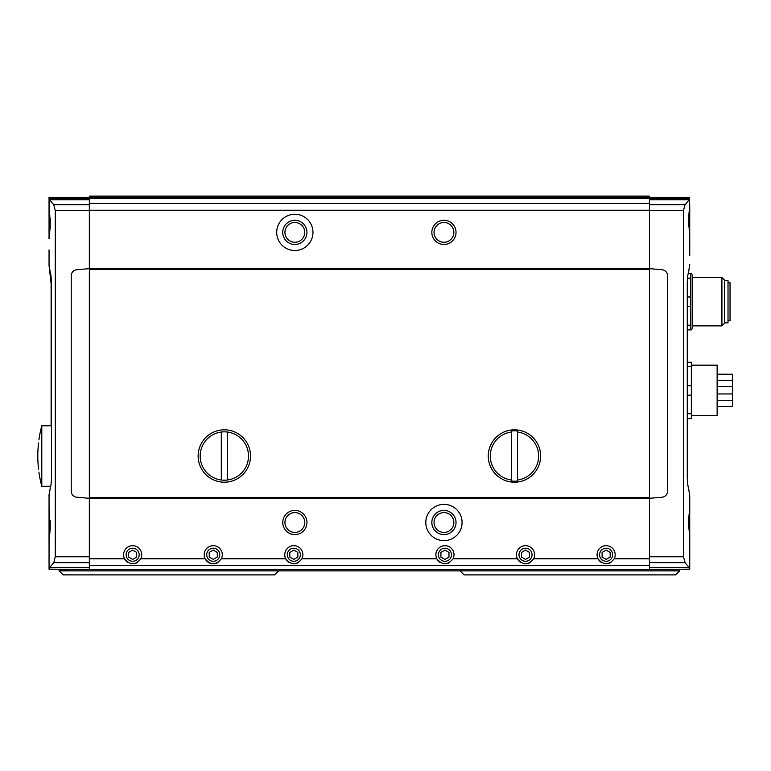 <?xml version="1.0" encoding="UTF-8"?>
<svg xmlns="http://www.w3.org/2000/svg" width="771" height="771" viewBox="0 0 771 771"><rect width="100%" height="100%" fill="white"/><g stroke="black" fill="none" stroke-linecap="round" stroke-linejoin="round"><path stroke-width="1.16" d="M649.442 196.817L89.34 196.817L89.34 196.113L649.442 196.113L649.442 497.748L89.34 497.748L89.34 558.763L124.536 558.763C129.942 565.384 135.349 565.384 140.785 558.763A9.069 9.069 0 0 0 134.723 545.916A9.069 9.069 0 0 0 127.87 562.445M89.34 558.763L89.34 570.858L649.442 570.858L89.34 570.858M649.442 497.748L649.442 570.858M533.657 558.763A9.069 9.069 0 0 0 527.605 545.916A9.069 9.069 0 0 0 517.408 558.763C522.815 565.384 528.231 565.384 533.657 558.763L597.997 558.763C603.404 565.384 608.82 565.384 614.246 558.763A9.069 9.069 0 0 0 608.194 545.916A9.069 9.069 0 0 0 601.341 562.445M301.962 558.763A9.069 9.069 0 0 0 295.91 545.916A9.069 9.069 0 0 0 285.713 558.763C291.12 565.384 296.536 565.384 301.962 558.763L436.82 558.763C442.226 565.384 447.643 565.384 453.069 558.763A9.069 9.069 0 0 0 447.016 545.916A9.069 9.069 0 0 0 440.164 562.445M140.785 558.763L205.125 558.763C210.531 565.384 215.947 565.384 221.373 558.763A9.069 9.069 0 0 0 215.321 545.916A9.069 9.069 0 0 0 205.125 558.763A9.069 9.069 0 0 0 213.23 563.803M717.136 406.452L732.45 406.452L732.45 374.214L717.136 374.214M717.136 393.962L732.45 393.962M717.136 386.705L732.45 386.705M717.136 380.402L732.45 380.402M717.136 400.265L732.45 400.265M687.26 329.892L690.546 329.892L690.546 273.483L688.195 273.483M691.481 329.892L692.156 328.456L692.156 274.919L691.481 273.483M690.546 278.186L687.51 278.186M690.546 325.189L687.26 325.189M690.546 306.395L687.26 306.395M690.546 296.98L687.26 296.98M687.26 366.736L691.346 366.736L691.346 362.254L687.26 362.254M687.26 395.215L691.346 395.215L691.346 418.663L687.26 418.663M691.346 413.728L687.26 413.728M691.346 395.215L691.346 385.789L687.26 385.789M227.349 480.005L227.349 432.03A24.18 24.18 0 0 0 221.306 432.03L221.306 480.005A24.18 24.18 0 0 0 248.503 456.018A24.18 24.18 0 0 0 227.349 432.03M517.476 480.005L517.476 431.018A25.183 25.183 0 0 0 511.433 431.018L511.433 432.03A24.18 24.18 0 0 0 511.433 480.005L511.433 481.017A25.183 25.183 0 0 0 517.476 481.017L517.476 480.005A24.18 24.18 0 0 0 517.476 432.03M49.045 249.958L49.045 264.52L50.173 271.816C50.953 274.264 51.406 278.196 51.522 283.603L51.522 476.835C51.387 482.26 50.934 486.202 50.154 488.669L49.045 494.809L49.045 510.171M51.108 425.794L51.108 283.603L49.045 265.465L49.045 255.249M688.619 271.816L689.737 264.52L688.619 271.816C687.828 274.264 687.375 278.196 687.26 283.603L687.26 476.835C687.395 482.26 687.848 486.202 688.628 488.669L689.737 495.734L688.628 488.669M49.055 205.847L49.045 238.875L50.231 226.501L49.045 197.318L49.508 199.718L53.768 204.71L55.271 210.57L55.271 556.778L53.768 562.637L49.479 567.697L49.045 569.181L49.055 540.972M49.055 508.06L49.045 541.088L50.231 528.713L49.045 507.944L49.045 495.734L50.154 488.669M689.727 205.847L689.496 197.318L689.274 199.718L685.024 204.71L683.511 210.57L683.511 556.778L685.024 562.637L689.303 567.697L689.737 569.181L689.737 541.088L688.551 520.319L688.551 528.713M689.727 540.972L689.727 508.06M689.737 510.171L689.737 495.734L689.737 507.944L688.551 520.319M689.737 255.249L689.737 238.875L688.551 218.106L688.551 226.501M689.727 238.759L689.737 205.732L688.551 218.106M689.496 197.318L649.442 197.318M49.286 197.318L89.34 197.318M49.045 205.693L49.045 197.318M689.737 569.181L649.442 569.644M49.045 569.181L89.34 569.644M198.137 456.018A26.195 26.195 0 0 0 237.429 478.695A26.195 26.195 0 0 0 237.429 433.331A26.195 26.195 0 0 0 198.137 456.018M488.265 456.018A26.195 26.195 0 0 0 527.547 478.695A26.195 26.195 0 0 0 527.547 433.331A26.195 26.195 0 0 0 488.265 456.018M89.34 497.748L89.34 196.817M89.34 268.645L76.724 269.744A6.043 6.043 0 0 0 71.211 275.767L71.211 491.204A6.043 6.043 0 0 0 76.724 497.218L89.34 498.326M276.712 232.379A18.128 18.128 0 0 0 303.909 248.079A18.128 18.128 0 0 0 303.909 216.68A18.128 18.128 0 0 0 276.712 232.379M431.847 232.379A12.085 12.085 0 0 0 449.985 242.846A12.085 12.085 0 0 0 449.985 221.913A12.085 12.085 0 0 0 431.847 232.379M649.442 498.326L662.058 497.218A6.043 6.043 0 0 0 667.57 491.204L667.57 275.767A6.043 6.043 0 0 0 662.058 269.744L649.442 268.645M425.804 522.507A18.128 18.128 0 0 0 453.001 538.206A18.128 18.128 0 0 0 453.001 506.798A18.128 18.128 0 0 0 425.804 522.507M282.755 522.507A12.085 12.085 0 0 0 300.892 532.973A12.085 12.085 0 0 0 300.892 512.031A12.085 12.085 0 0 0 282.755 522.507M679.665 569.644L679.665 570.858L67.183 570.858L67.183 569.644M689.737 515.491L689.737 565.615M434.034 232.379A9.907 9.907 0 0 0 448.895 240.957A9.907 9.907 0 0 0 448.895 223.802A9.907 9.907 0 0 0 434.034 232.379M284.942 232.379A9.907 9.907 0 0 0 299.803 240.957A9.907 9.907 0 0 0 299.803 223.802A9.907 9.907 0 0 0 284.942 232.379M282.755 232.379A12.085 12.085 0 0 0 300.892 242.846A12.085 12.085 0 0 0 300.892 221.913A12.085 12.085 0 0 0 282.755 232.379M284.942 522.507A9.907 9.907 0 0 0 299.803 531.084A9.907 9.907 0 0 0 299.803 513.92A9.907 9.907 0 0 0 284.942 522.507M434.034 522.507A9.907 9.907 0 0 0 448.895 531.084A9.907 9.907 0 0 0 448.895 513.92A9.907 9.907 0 0 0 434.034 522.507M431.847 522.507A12.085 12.085 0 0 0 449.985 532.973A12.085 12.085 0 0 0 449.985 512.031A12.085 12.085 0 0 0 431.847 522.507M511.433 432.03L511.433 480.005M221.306 432.03A24.18 24.18 0 0 0 221.306 480.005M691.346 415.521L717.136 415.521L717.136 365.155L691.346 365.155M691.346 366.736L691.346 385.789M728.017 320.62L730.031 320.62L730.031 282.745L728.017 282.745M724.393 322.837L728.017 322.837L728.017 280.528L724.393 280.528M721.916 277.512L721.916 325.863L724.393 323.396L724.393 279.979L721.916 277.512L692.156 277.512M50.722 486.241L41.798 486.241L41.798 425.794A115.342 115.342 0 0 0 38.897 439.894M38.55 442.92C38.993 439.027 38.993 439.027 38.55 442.92A115.303 115.303 0 0 0 38.55 469.115C38.993 473.009 38.993 473.009 38.55 469.115A115.303 115.303 0 0 1 38.55 442.92M442.785 563.543A9.069 9.069 0 0 0 444.925 563.803M447.459 563.447A9.069 9.069 0 0 0 449.705 562.454M448.973 557.067L448.973 552.412L444.944 550.089L440.916 552.412L440.916 557.067L444.944 559.389L448.973 557.067M438.41 554.735A6.534 6.534 0 0 0 448.211 560.392A6.534 6.534 0 0 0 448.211 549.087A6.534 6.534 0 0 0 438.41 554.735M453.069 558.763L517.408 558.763A9.069 9.069 0 0 0 520.753 562.445M523.374 563.543A9.069 9.069 0 0 0 525.514 563.803M528.048 563.447A9.069 9.069 0 0 0 530.303 562.454M529.561 557.067L529.561 552.412L525.533 550.089L521.504 552.412L521.504 557.067L525.533 559.389L529.561 557.067M518.999 554.735A6.534 6.534 0 0 0 528.8 560.392A6.534 6.534 0 0 0 528.8 549.087A6.534 6.534 0 0 0 518.999 554.735M603.972 563.543A9.069 9.069 0 0 0 606.102 563.803M608.637 563.447A9.069 9.069 0 0 0 610.892 562.454M610.15 557.067L610.15 552.412L606.122 550.089L602.093 552.412L602.093 557.067L606.122 559.389L610.15 557.067M599.597 554.735A6.534 6.534 0 0 0 609.389 560.392A6.534 6.534 0 0 0 609.389 549.087A6.534 6.534 0 0 0 599.597 554.735M221.373 558.763L285.713 558.763A9.069 9.069 0 0 0 289.058 562.445M291.679 563.543A9.069 9.069 0 0 0 293.818 563.803M296.353 563.447A9.069 9.069 0 0 0 298.599 562.454M297.866 557.067L297.866 552.412L293.838 550.089L289.809 552.412L289.809 557.067L293.838 559.389L297.866 557.067M287.304 554.735A6.534 6.534 0 0 0 297.105 560.392A6.534 6.534 0 0 0 297.105 549.087A6.534 6.534 0 0 0 287.304 554.735M215.755 563.447A9.069 9.069 0 0 0 218.01 562.454M217.277 557.067L217.277 552.412L213.249 550.089L209.22 552.412L209.22 557.067L213.249 559.389L217.277 557.067M206.715 554.735A6.534 6.534 0 0 0 216.516 560.392A6.534 6.534 0 0 0 216.516 549.087A6.534 6.534 0 0 0 206.715 554.735M130.501 563.543A9.069 9.069 0 0 0 132.641 563.803M135.166 563.447A9.069 9.069 0 0 0 137.421 562.454M136.689 557.067L136.689 552.412L132.66 550.089L128.632 552.412L128.632 557.067L132.66 559.389L136.689 557.067M126.126 554.735A6.534 6.534 0 0 0 135.927 560.392A6.534 6.534 0 0 0 135.927 549.087A6.534 6.534 0 0 0 126.126 554.735M679.665 570.858L675.637 574.887L464.084 574.887L460.056 570.858M671.608 569.644L671.608 570.858M67.183 570.858L59.116 570.858L63.155 574.887L274.698 574.887L278.726 570.858M59.116 570.858L59.116 569.644M61.94 569.644L67.183 569.846M649.442 565.606L89.34 565.606M649.442 558.763L614.246 558.763M689.361 199.043L649.442 199.043M689.409 198.031L649.442 198.031M49.421 199.043L89.34 199.043M49.373 198.031L89.34 198.031M649.442 269.571L89.34 269.571M649.442 497.391L89.34 497.391M55.271 210.57L89.34 210.57M55.271 556.778L89.34 556.778M649.442 197.858L89.34 197.858M649.442 198.532L89.34 198.532M649.442 203.38L89.34 203.38M649.442 210.223L89.34 210.223M649.442 268.414L89.34 268.414M649.442 268.761L89.34 268.761M649.442 269.224L89.34 269.224M683.511 556.778L649.442 556.778M683.511 210.57L649.442 210.57M649.442 498.211L89.34 498.211M649.442 498.558L89.34 498.558M649.442 569.441L89.34 569.441M689.274 199.718L649.442 199.718M685.024 204.71L649.442 204.71M685.024 562.637L649.442 562.637M689.303 567.697L649.442 567.697M49.508 199.718L89.34 199.718M53.768 204.71L89.34 204.71M53.768 562.637L89.34 562.637M49.479 567.697L89.34 567.697M50.231 218.106L50.231 226.501M50.231 520.319L50.231 528.713M721.916 325.863L692.156 325.863M51.522 425.794L41.798 425.794M38.897 472.131A115.342 115.342 0 0 0 41.798 486.241M676.842 569.846L671.608 569.846"/></g></svg>
